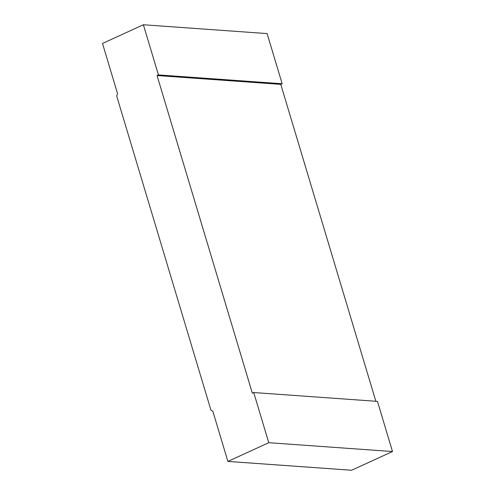 <?xml version="1.0" encoding="UTF-8"?>
<svg xmlns="http://www.w3.org/2000/svg" width="495" height="495" viewBox="0 0 495 495"><rect width="100%" height="100%" fill="white"/><g stroke="black" fill="none" stroke-linecap="round" stroke-linejoin="round"><path stroke-width="0.74" d="M253.725 392.541L268.766 442.697L392.498 451.533L377.456 401.383L253.725 392.541L252.339 393.172L157.045 75.537L158.425 74.906L143.377 24.75L267.108 33.586L282.156 83.742L158.425 74.906M268.766 442.697L227.892 461.414L212.844 411.258L210.969 410.25L116.659 95.888L117.544 93.617L102.502 43.467L143.377 24.75M392.498 451.533L351.623 470.25L227.892 461.414M375.847 401.266L280.776 84.373L157.045 75.537M282.156 83.742L280.776 84.373"/></g></svg>
